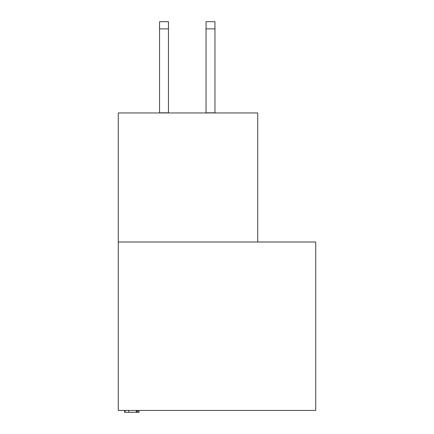 <?xml version="1.0" encoding="UTF-8"?>
<svg xmlns="http://www.w3.org/2000/svg" width="434" height="434" viewBox="0 0 434 434"><rect width="100%" height="100%" fill="white"/><g stroke="black" fill="none" stroke-linecap="round" stroke-linejoin="round"><path stroke-width="0.65" d="M315.724 410.439L315.724 241.993L118.276 241.993L118.276 410.439L315.724 410.439M257.72 241.993L257.72 112.959L118.276 112.959L118.276 241.993M124.596 410.439L124.596 412.3L136.867 412.3L136.867 410.439M128.741 412.3L128.741 410.439M125.079 412.3L125.079 410.439M136.867 412.3L139.097 412.3L139.097 410.439M137.99 412.3L137.99 410.439M168.473 28.872L159.549 28.872L159.549 21.7L168.473 21.7L168.473 112.959M159.549 28.872L159.549 112.959M168.473 112.802L159.549 112.802M206.031 112.959L206.031 21.7L214.955 21.7L214.955 112.959M206.031 112.802L214.955 112.802M136.222 412.3L136.222 410.439M206.031 28.872L214.955 28.872"/></g></svg>
